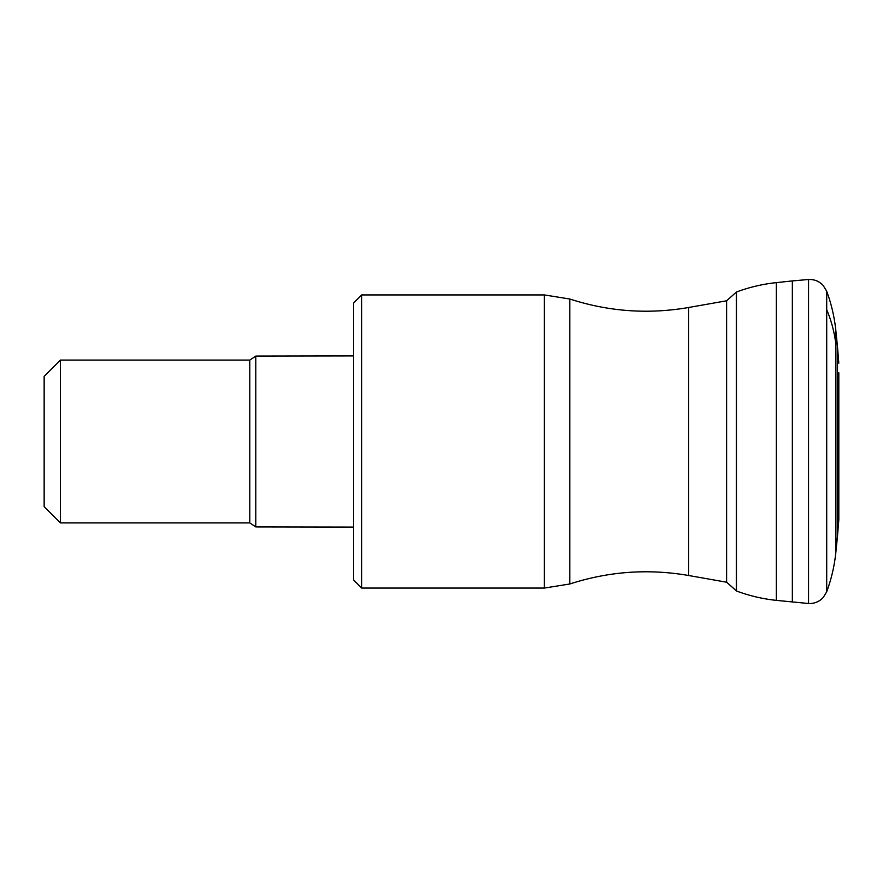 <?xml version="1.0" encoding="UTF-8"?>
<svg xmlns="http://www.w3.org/2000/svg" width="883" height="883" viewBox="0 0 883 883"><rect width="100%" height="100%" fill="white"/><g stroke="black" fill="none" stroke-linecap="round" stroke-linejoin="round"><path stroke-width="1.32" d="M736.334 590.937L736.334 292.063L726.654 300.783L726.654 582.217L736.499 591.003C749.369 595.793 762.614 598.906 776.267 600.363L808.563 603.508L808.563 279.492L808.563 603.508C814.38 603.74 819.281 601.72 823.254 597.46L826.643 591.886L826.643 291.114L823.177 285.452C819.214 281.247 814.336 279.26 808.563 279.492L792.349 280.915L792.349 602.085M361.699 588.067L353.564 579.921L353.564 303.079L361.699 294.933L361.699 588.067L544.37 588.067L569.833 583.983C608.696 571.378 648.254 568.542 688.508 575.484L726.654 582.217M60.43 360.076L60.43 522.924L44.15 506.643L44.15 376.357L60.43 360.076L249.812 360.076L255.816 356.092L255.816 526.908L353.564 527.074M838.817 372.758L838.817 519.833L838.817 372.758M838.817 363.167L837.514 347.063L837.514 535.937L838.817 519.833M837.514 535.937L835.892 551.974L835.892 331.026L837.514 347.063M835.892 331.026C834.512 317.383 831.444 304.138 826.709 291.28L826.709 591.72C831.444 578.862 834.512 565.617 835.892 551.974M826.709 309.668A161.677 141.876 0 0 1 835.892 344.547M736.334 292.063L736.499 291.997C749.369 287.207 762.614 284.094 776.267 282.637L776.267 600.363M736.499 291.997L736.499 591.003M361.699 294.933L544.37 294.933L569.833 299.017C608.696 311.622 648.254 314.458 688.508 307.516L688.508 575.484M569.833 299.017L569.833 583.983M544.37 294.933L544.37 588.067M249.812 360.076L249.812 522.924L255.816 526.908M776.267 282.637L792.349 280.915M688.508 307.516L726.654 300.783M255.816 356.092L353.564 355.926M60.43 522.924L249.812 522.924"/></g></svg>
